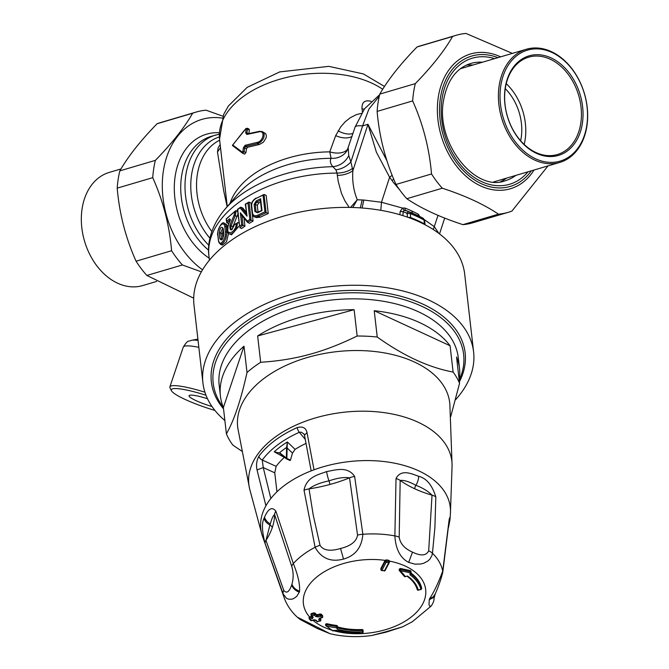 <?xml version="1.0" encoding="UTF-8"?>
<svg xmlns="http://www.w3.org/2000/svg" width="669" height="669" viewBox="0 0 669 669"><rect width="100%" height="100%" fill="white"/><g stroke="black" fill="none" stroke-linecap="round" stroke-linejoin="round"><path stroke-width="1" d="M211.989 406.501A19.836 3.019 18.6 0 1 189.093 395.714A19.836 3.019 18.6 0 1 207.499 398.749M452.085 465.457A102.173 60.912 -6.5 0 0 373.319 411.535A102.173 60.912 -6.5 0 0 316.128 417.724A102.173 60.912 -6.5 0 0 249.579 488.671A102.173 60.912 -6.5 0 1 249.579 488.671L237.871 428.436A106.714 63.622 -6.5 0 1 307.966 357.33A106.714 63.622 -6.5 0 1 449.852 404.135L452.085 465.465A102.173 60.912 -6.5 0 1 452.085 465.465L450.421 513.399A95.358 56.848 173.5 0 0 450.421 513.366A95.358 56.848 173.5 0 0 376.982 460.899A95.358 56.848 173.5 0 0 314.029 469.797A95.358 56.848 173.5 0 0 265.919 505.797L257.038 469.931C255.968 465.164 256.587 460.606 258.886 456.258A101.847 60.72 -6.5 0 1 297.195 427.591C302.631 426.153 305.9 427.8 307.004 432.542L314.029 469.797M374.222 310.709A120.336 71.742 -6.5 0 1 450.095 345.764L374.222 310.709L377.241 337.034C403.34 355.757 428.628 367.44 453.114 372.089A120.336 71.742 -6.5 0 1 459.553 383.329L450.705 416.628M450.095 345.764L453.114 372.089M459.553 383.329L456.534 357.012A120.336 71.742 -6.5 0 1 459.519 368.56A120.336 71.742 -6.5 0 1 459.227 380.485M354.127 309.688L257.649 335.963A120.336 71.742 -6.5 0 1 299.662 317.382A120.336 71.742 -6.5 0 1 354.127 309.688L357.146 336.014A120.336 71.742 -6.5 0 1 377.241 337.034M357.146 336.014C339.409 344.694 322.717 351.033 307.071 355.03C292.938 358.768 277.468 361.193 260.667 362.289A120.336 71.742 -6.5 0 0 247.012 372.508L243.993 346.182L223.387 407.521A120.336 71.742 -6.5 0 1 220.41 395.973A120.336 71.742 -6.5 0 1 243.993 346.182M241.693 451.098L232.854 445.086A120.336 71.742 -6.5 0 1 226.406 433.846C234.083 420.433 240.949 399.987 247.012 372.508M226.406 433.846L223.387 407.521M257.649 335.963L260.667 362.289M220.41 395.973L219.164 385.101A120.336 71.742 -6.5 0 1 298.416 306.519A120.336 71.742 -6.5 0 1 451.567 338.865A120.336 71.742 -6.5 0 1 458.273 357.689L459.519 368.56M286.24 458.733L279.893 452.955L286.85 458.424L286.382 458.85L286.566 447.962A6.841 5.352 96.9 0 1 286.6 447.452L287.143 447.502A6.581 5.227 93.1 0 0 287.135 447.987L292.47 453.097A332.995 261.228 87.2 0 0 290.497 460.113L289.978 460.498L290.497 460.113L286.85 458.424L287.135 447.987L286.566 447.962M279.893 452.955A6.841 4.834 -89.3 0 0 279.583 452.704A91.971 54.825 -6.5 0 1 286.6 447.452L287.369 441.966L295.088 449.359A83.324 49.673 -6.5 0 1 305.959 443.463M279.876 453.264A6.581 4.783 -92.3 0 0 279.667 453.097L274.24 451.792L279.667 453.097M290.028 460.531L286.382 458.85A0.452 0.452 0 0 1 286.273 458.783L279.609 453.055M276.146 466.368L274.767 472.824L263.252 467.572L262.256 460.038L276.146 466.368A83.324 49.673 -6.5 0 1 284.358 457.395L274.24 451.792A95.057 56.673 -6.5 0 1 287.369 441.966L287.143 447.502M305.206 439.274L299.311 432.308A4.541 1.706 -114.1 0 1 297.195 427.591M295.088 449.359L292.47 453.097M303.935 433.955L301.184 432.157L299.311 432.308A98.502 58.73 -6.5 0 0 262.256 460.038A4.541 3.186 -143.5 0 1 258.886 456.258M270.845 498.497L263.252 467.572L257.038 469.931M303.902 433.905L304.487 435.226L307.004 432.542M276.949 491.824L274.767 472.824M224.884 420.533A136.225 81.217 -6.5 0 1 202.924 382.927A136.225 81.217 -6.5 0 1 329.014 286.725A136.225 81.217 -6.5 0 1 473.602 351.894A136.225 81.217 -6.5 0 1 455.597 399.719M202.924 382.927L193.993 305.056A136.225 81.217 -6.5 0 1 320.083 208.853A136.225 81.217 -6.5 0 1 464.679 274.022L473.602 351.894M223.546 408.868A127.72 76.141 -6.5 0 1 289.351 300.431A127.72 76.141 -6.5 0 1 458.039 332.886A127.72 76.141 -6.5 0 1 459.386 381.832M227.159 206.679L223.697 190.832L217.475 151.98L218.211 147.615L220.168 144.613M220.511 147.673L217.475 151.98M204.906 392.193A40.868 6.222 -161.4 0 0 169.876 386.891A40.868 6.222 -161.4 0 0 170.035 387.953L171.456 390.746A38.601 5.87 18.6 0 1 205.993 395.254M258.042 212.441L254.939 211.688A0.912 0.544 173.5 0 1 256.085 211.63L256.687 212.499L257.716 212.357L261.537 210.501L260.308 199.931L260.642 198.777L262.005 210.635A119.199 71.065 -6.5 0 0 257.598 212.759L258.042 212.441M222.434 238.917L219.892 238.666C221.615 241.241 222.928 239.686 223.839 233.983L223.212 228.547C221.355 225.93 220.042 227.485 219.265 233.23A0.912 0.544 -6.5 0 1 220.678 232.963L222.794 228.004L223.095 228.873A0.912 0.544 -6.5 0 1 223.212 228.547M222.919 238.114L222.417 233.765L220.678 232.963L221.782 239.544M222.417 233.765L223.22 230.019M214.916 410.432A38.601 5.87 18.6 0 1 171.456 390.746M258.075 212.173L257.289 205.333L255.257 204.388L256.846 202.038L256.235 200.909A119.199 71.065 -6.5 0 1 260.642 198.777M257.682 212.366L256.085 211.63L255.257 204.388A0.912 0.544 173.5 0 0 254.111 204.446L256.235 200.909M251.678 205.751C251.628 202.69 253.049 200.274 255.959 198.509L264.029 194.453L266.095 212.499L264.941 211.83A119.199 71.065 173.5 0 0 257.874 215.167C254.906 216.43 253.116 215.702 252.506 213.001L251.678 205.751A0.912 0.544 173.5 0 0 251.335 206.244L252.171 213.486C253.099 215.92 253.827 216.999 254.337 216.739L256.076 217.032L258.477 216.296L257.874 215.167M247.287 221.071L240.347 212.759L241.718 215.418L247.563 222.401A118.288 70.521 -6.5 0 1 251.209 220.218L249.846 219.532A119.199 71.065 173.5 0 0 247.287 221.071L247.563 222.401L249.428 223.27A115.796 69.032 -6.5 0 1 253.083 221.088L251.209 220.218M240.347 212.759L241.71 224.709A119.199 71.065 173.5 0 0 239.636 226.189L237.721 209.522A119.199 71.065 173.5 0 1 240.054 207.875L240.974 207.206L240.054 207.875L247.012 216.196L245.272 204.137L249.035 202.071L251.118 220.168M218.529 240.472L217.91 235.036C216.714 227.903 223.931 219.298 224.801 226.85L225.428 232.285C226.222 239.301 218.997 247.839 218.529 240.472A0.912 0.544 173.5 0 0 218.445 240.74L218.445 240.74A0.912 0.544 173.5 0 0 218.612 240.999M236.308 223.362A119.199 71.065 173.5 0 0 234.334 224.926C231.357 231.349 229.877 231.499 229.877 225.386L231.089 225.863L230.78 228.388L231.415 229.442C231.574 230.537 232.478 228.99 234.133 224.784L236.308 223.362C236.006 234.066 223.99 236.583 228.464 224.751A223.095 182.729 -65.1 0 1 230.261 220.151L229.484 218.771L230.295 219.767M229.877 225.386A224.04 183.507 -65.1 0 1 234.108 215.192L234.944 211.605L236.19 210.693L235.53 210.835L226.214 218.88L226.59 222.175M257.289 205.333L258.752 202.916A115.796 69.032 -6.5 0 1 260.55 202.038M245.122 145.298L257.105 142.397C262.967 141.736 265.718 130.522 259.346 131.785L246.844 134.444L245.64 132.797A800.726 586.78 -106.2 0 1 246.259 129.042L245.832 128.824A100.383 70.939 -19.6 0 0 243.984 130.739L232.753 145.014L242.329 152.147L242.814 151.646A799.296 585.726 -106.2 0 1 243.349 147.857L244.637 147.983L245.674 146.444L245.122 145.298L243.349 147.857M264.941 211.83L263.034 195.172L264.029 194.453A0.995 0.56 53.2 0 1 264.23 194.52L266.178 195.423L268.252 213.528L266.312 212.633A0.995 0.56 -126.8 0 1 266.095 212.499M251.301 205.508L251.009 202.975L249.035 202.071L247.931 202.866A119.199 71.065 173.5 0 0 245.64 204.246L247.012 216.196M241.71 224.709L244.938 226.189L244.026 218.211M239.636 226.189L237.428 209.422L240.455 207.273M224.475 223.463L225.604 224.617L226.172 226.632L224.801 226.85M227.644 227.309L226.172 226.632L226.858 233.372L225.98 238.039L224.7 240.89L222.3 243.775L220.26 244.168L218.445 240.74L217.826 235.304A0.912 0.544 173.5 0 0 217.969 235.555M239.31 225.863L231.507 234.802L229.576 233.907L231.349 233.966L234.267 231.859L236.742 227.677L237.545 222.468L239 223.137M229.484 218.771A119.199 71.065 173.5 0 0 226.691 221.38L226.415 218.972A119.199 71.065 173.5 0 1 234.944 211.605M228.756 223.647L226.916 222.794M237.938 213.921L232.904 226.707L231.089 225.863A223.939 183.423 -65.5 0 1 235.279 215.702L236.199 210.693L237.646 211.362M257.105 142.397L257.548 143.609L260.3 142.305L262.691 139.771L263.887 137.362L264.205 134.352L263.737 132.955L262.29 131.592L260.015 131.35M242.814 151.646L244.11 151.754A805.175 589.121 -106.4 0 1 244.637 147.983L246.476 148.827L247.53 147.297L245.674 146.444L246.184 146.285L245.632 145.14M242.613 153.226L244.11 151.754L245.941 152.599A784.57 574.044 -106.4 0 1 246.476 148.827M242.329 152.147L242.504 153.168L232.486 145.549M232.753 145.014L232.586 145.608L232.753 145.014L232.586 145.608L242.186 152.917M245.832 128.824L232.436 145.265M246.259 129.042L247.505 129.192L247.396 128.415L245.849 128.515M246.844 134.444L247.229 133.917M245.64 132.797L246.903 132.939L247.63 133.942M259.346 131.785L259.748 131.283L247.262 133.9M224.868 209.355A112.325 66.967 -6.5 0 1 224.935 209.272A112.325 66.967 -6.5 0 1 225.085 209.104A112.325 66.967 -6.5 0 1 225.746 208.343A112.325 66.967 -6.5 0 1 332.861 166.681C340.019 165.879 345.321 162.182 348.75 155.601L350.891 161.89C346.935 166.313 341.943 168.964 335.905 169.842L332.861 166.681C330.277 163.612 329.7 160.811 331.113 158.294A18.163 17.151 -148 0 0 347.111 150.55A18.163 17.151 -148 0 0 347.119 150.542L355.063 127.127A36.327 6.038 18 0 1 362.598 125.881L368.92 109.072L379.281 96.219M254.337 216.739L256.135 217.567L260.383 217.174A115.796 69.032 -6.5 0 1 268.252 213.528M246.192 212.115L242.864 208.076L240.991 207.214M252.297 214.18L253.083 221.088M239.778 227.677L241.626 228.53A115.796 69.032 -6.5 0 1 244.938 226.189M217.91 235.036A0.912 0.544 173.5 0 0 217.826 235.304C216.321 233.531 221.531 219.499 224.5 223.471L226.298 224.307L227.794 226.582M220.26 244.168L222.342 245.13L226.515 241.81L228.589 233.155M232.904 226.707L232.528 228.831M410.682 218.295A2.275 1.213 -68.6 0 0 410.699 217.567A2.275 1.355 173.5 0 0 409.11 217.4A2.275 1.355 173.5 0 0 408.567 217.517M406.585 213.077L403.19 211.722L404.059 210.225L409.11 211.747A132.629 79.067 -6.5 0 1 409.863 212.048A132.629 79.067 -6.5 0 1 416.151 214.749A132.629 79.067 173.5 0 1 422.775 218.061A4.541 2.693 116.6 0 1 422.942 218.136A4.541 2.693 116.6 0 1 423.987 219.984A133.959 79.862 -6.5 0 0 410.248 213.628A2.275 1.355 173.5 0 0 407.178 214.03L406.585 213.077L409.11 211.747A4.541 2.517 113.1 0 1 410.248 213.628L410.699 217.567A133.959 79.862 173.5 0 1 417.782 220.578A133.959 79.862 -6.5 0 1 424.439 223.914A2.275 1.355 -6.5 0 1 425.074 224.717L424.623 220.787A2.275 1.355 -6.5 0 0 423.987 219.984L424.439 223.914A2.275 1.388 -61.6 0 1 424.439 224.391M230.077 203.259A91.954 54.816 -6.5 0 1 241.032 185.162A91.954 54.816 -6.5 0 1 329.767 151.863L331.113 158.294A95.424 56.89 -6.5 0 0 239.025 192.848A95.424 56.89 -6.5 0 0 237.687 194.353A95.424 56.89 -6.5 0 0 237.57 194.495L224.935 209.272M262.29 131.592L265.643 133.641L266.329 135.506L266.12 137.789L263.36 142.246L259.396 144.462L247.53 147.297M245.941 152.599L244.578 154.146L242.68 153.276M248.826 133.491A784.57 574.044 73.6 0 1 249.386 130.07L249.06 129.084M364.195 109.239L362.038 108.83C361.67 102.315 364.63 99.798 370.91 101.278A85.389 29.461 9.9 0 1 371.128 101.37M361.419 113.362L356.376 114.65L350.447 117.61L345.271 121.708L340.805 126.767L335.696 135.623L329.767 151.863A18.163 10.997 -158.9 0 0 348.047 148.66M349.193 207.398L344.886 200.817L341.491 193.366L338.28 181.7L337.327 175.387A18.163 10.829 173.5 0 0 345.831 174.116A18.163 10.829 173.5 0 0 352.881 170.67L367.975 124.3L362.598 125.881L350.891 161.89L352.881 170.67C352.103 180.889 353.558 190.59 357.254 199.772L352.764 207.49M335.696 135.623A18.163 11.34 -151.2 0 0 352.028 136.468M348.75 155.601L348.24 148.117M335.905 169.842L337.059 173.07A18.163 10.829 173.5 0 0 345.564 171.799A18.163 10.829 173.5 0 0 352.622 168.354M350.548 207.423L357.254 199.772L360.792 199.914A32.773 0.987 -177.3 0 1 362.163 199.964M393.757 179.2A6.815 1.505 -35.2 0 0 392.059 180.513L389.617 177.252L376.354 152.097L367.975 124.3L386.991 160.853M380.828 210.3L381.481 202.264L363.794 200.039A33.107 1.597 -177.1 0 0 362.163 199.972L360.315 207.858M362.105 207.992L363.794 200.039M399.87 214.69L400.221 211.387L402.504 208.067L381.481 202.264L389.617 177.252L392.168 175.278M402.863 215.594L403.19 211.722L400.221 211.387M404.059 210.225L402.504 208.067L404.854 208.034L405.263 210.217A117.56 64.893 177.2 0 1 406.267 210.61M419.664 216.43L418.476 214.331A116.699 64.993 176.8 0 0 411.903 211.028A116.699 64.993 -3.2 0 0 404.854 208.034M420.124 216.664L434.323 226.682L438.789 233.314M433.311 229.509L438.011 215.334M418.351 215.786L418.476 214.331M399.786 190.029L393.372 182.403A60.252 45.735 -109.2 0 1 392.059 180.513L393.69 179.049M362.205 633.234A456.358 35.85 -93.2 0 0 362.322 631.862A54.373 32.413 173.5 0 1 337.184 629.186L336.666 627.823A69.2 44.012 -5.3 0 1 326.597 625.992A67.402 39.195 -9.6 0 0 333.112 630.808L335.671 630.399A57.099 34.044 173.5 0 0 362.205 633.234L362.172 633.359A0.912 0.912 0 0 0 363.033 632.523A0.912 0.786 -175.3 0 1 362.205 633.234M362.13 633.242L335.228 630.307M332.401 630.424A0.912 0.61 -59 0 0 332.627 630.808A0.912 0.912 0 0 0 333.672 630.725L333.179 630.758M326.865 623.684L326.597 625.992L325.979 625.883A0.912 0.912 0 0 1 325.694 625.323L325.56 624.169L326.865 623.684A68.154 43.351 174.7 0 0 336.775 625.49L336.892 626.51A68.154 43.376 -5.3 0 1 326.974 624.695A0.912 0.544 173.5 0 0 325.811 625.548L332.627 630.808A0.912 0.61 -59 0 0 333.112 630.808L333.864 630.257L333.112 630.808M337.419 625.875L337.536 626.945A0.912 0.544 -6.5 0 0 336.892 626.51L336.666 627.823A0.912 0.652 -130.5 0 0 337.226 627.739A0.912 0.912 0 0 0 337.536 626.945A0.912 0.544 -6.5 0 1 337.41 627.279A0.912 0.652 -130.5 0 1 337.226 627.739L336.582 627.89M337.536 626.903A53.353 31.811 173.5 0 0 362.172 629.529L363.016 629.897L363.142 630.976A0.912 0.544 -6.5 0 1 363.142 631.034A0.912 0.786 -175.4 0 1 363.15 631.151A0.912 0.912 0 0 0 363.142 630.984A0.912 0.544 -6.5 0 0 362.28 630.533A53.353 31.811 -6.5 0 1 337.619 627.907L337.327 627.346M336.775 625.49L337.285 626.184M311.838 616.283A454.117 332.05 136.2 0 1 309.538 616.91L309.638 618.014A0.912 0.544 173.5 0 0 309.279 618.775A0.912 0.661 -43.7 0 0 309.413 619.093L310.7 620.431A0.912 0.912 0 0 0 311.595 620.681L311.762 620.447M322.567 615.932L322.525 615.522A451.232 149.605 -111.7 0 1 321.237 614.175L319.999 613.966A454.167 332.092 136.2 0 1 317.583 614.669L316.345 614.451A450.755 149.446 -111.7 0 1 315.057 613.088L313.82 612.854A454.192 332.108 136.2 0 1 311.403 613.54L311.026 614.217L311.403 613.54L311.528 614.644A0.912 0.544 173.5 0 0 311.16 615.405A0.912 0.661 136.7 0 0 311.294 615.714L312.557 616.969M320.635 618.9L320.259 619.561L320.635 618.9L320.752 619.904A0.912 0.669 135.7 0 1 319.949 620.983A456.325 333.664 136.2 0 1 317.524 621.668A452.779 150.115 -111.7 0 1 316.236 620.347L313.761 619.904A456.358 333.689 136.2 0 1 311.336 620.564A452.177 149.923 -111.7 0 1 310.048 619.218A456.358 333.689 -43.8 0 0 312.473 618.557L312.063 617.353L312.448 616.768L313.226 617.211A452.57 149.078 -111.8 0 1 311.938 615.84A456.325 333.655 -43.8 0 0 314.363 615.162A453.114 150.232 68.3 0 0 315.651 616.525A0.912 0.661 -43.5 0 0 316.462 615.455L317.708 615.764L318.126 616.969L315.651 616.525M380.937 568.934L380.878 568.407A454.084 157.575 -80.6 0 0 385.085 560.379L385.085 560.379A61.548 36.695 173.5 0 0 304.83 592.675A61.548 36.695 173.5 0 0 309.538 616.91M400.38 568.458L400.514 569.645A68.171 38.258 -7.7 0 1 410.674 571.853L410.532 570.665L400.38 568.458L399.134 569.235L399.251 570.272A0.912 0.544 -6.5 0 1 400.514 569.645L400.305 570.833A67.377 37.782 -7.7 0 1 410.348 573.015L410.691 573.09A0.912 0.912 0 0 0 411.075 572.246L410.95 571.1M410.532 570.665L410.615 571.635M410.875 572.923A57.894 34.52 -6.5 0 1 421.487 587.257L421.637 588.494A0.912 0.544 -6.5 0 1 421.612 588.661M314.204 619.594L313.761 619.904L314.204 619.594M318.126 616.969A456.358 333.689 -43.8 0 0 320.551 616.258A0.912 0.661 -43.7 0 0 321.354 615.196A0.912 0.544 173.5 0 0 320.125 615.062L320.551 616.258A453.632 150.408 68.3 0 0 321.839 617.604A456.358 333.689 136.2 0 1 319.414 618.315L318.661 619.661A453.114 150.232 68.3 0 0 319.949 620.983L320.2 621.1A0.912 0.912 0 0 0 320.861 620.138A0.912 0.544 173.5 0 0 320.752 619.904A452.211 149.931 68.3 0 1 319.464 618.582L319.414 618.532M420.993 589.464A0.912 0.912 0 0 0 421.637 588.486A0.912 0.544 -6.5 0 0 421.629 588.444A57.894 34.52 -6.5 0 0 410.507 573.751L409.963 574.805L410.256 573.074A456.358 302.346 124.5 0 0 410.348 573.015A0.912 0.46 105.8 0 0 410.674 571.853A0.912 0.544 -6.5 0 1 411.075 572.246M404.327 576.36L399.527 570.824A0.912 0.627 -46.3 0 1 399.385 570.506A0.912 0.544 -6.5 0 1 399.251 570.272A0.912 0.912 0 0 0 399.527 570.824L399.527 570.824A0.912 0.627 -46.3 0 0 400.305 570.833A69.2 42.172 -2.9 0 1 405.238 576.511L404.327 576.36A0.912 0.912 0 0 0 405.581 576.586L405.238 576.511A456.358 302.346 124.5 0 0 405.347 576.435L407.195 576.327C412.48 580.157 415.809 584.555 417.205 589.54A0.912 0.728 -15.5 0 0 418.267 589.999L418.267 589.999A456.358 365.316 166.1 0 0 420.926 589.297L420.918 589.297A0.912 0.728 164.6 0 0 421.629 588.444L421.487 587.257M405.347 576.435L407.898 576.268A54.373 32.413 -6.5 0 1 418.267 589.999M386.247 559.861L386.18 562.244A0.912 0.577 27.2 0 1 385.219 561.458L385.093 560.363L386.247 559.861A351.183 254.253 32.3 0 0 388.773 560.279L388.706 562.662A0.912 0.577 -152.8 0 0 389.417 562.152A0.912 0.544 173.5 0 0 388.915 561.483A451.282 326.723 -147.7 0 1 386.389 561.065A0.912 0.544 173.5 0 0 385.219 561.458A455.455 158.051 99.4 0 1 381.004 569.503A0.912 0.594 28.1 0 0 381.957 570.306A453.632 328.429 32.3 0 0 384.483 570.724A456.358 158.402 -80.6 0 0 388.706 562.662A452.085 327.701 -147.7 0 1 386.18 562.244A456.358 158.344 99.4 0 1 381.957 570.306L381.506 570.172M309.429 619.101A0.912 0.661 -43.7 0 0 310.048 619.218L309.638 618.014A455.455 333.028 -43.8 0 0 312.063 617.353L311.955 616.408M322.625 615.723L322.742 616.743A0.912 0.544 173.5 0 0 322.642 616.534A0.912 0.669 136.1 0 1 321.839 617.604L322.266 617.362M315.057 613.088L315.174 614.092A0.912 0.544 173.5 0 0 313.953 613.958L314.363 615.162A0.912 0.661 136.7 0 0 315.174 614.092A452.211 149.931 68.3 0 0 316.462 615.455L316.345 614.451M319.414 618.315L319.832 618.189M312.448 616.768L313.226 617.211L312.473 618.557M380.878 568.407L381.004 569.503A0.912 0.544 173.5 0 0 380.937 569.745L380.82 568.675M385.294 631.937L371.429 635.55L386.013 632.197L385.294 631.937L402.495 626.853L386.013 632.197M299.553 591.22A28.257 17.611 -147.7 0 1 299.277 592.19L296.777 596.338L293.532 598.646L291.533 599.265L288.289 599.106L286.499 598.278L283.138 593.921A11.356 6.907 -22.1 0 1 283.748 590.326C286.541 593.829 289.184 592.082 291.676 585.066A59.625 33.224 -126.4 0 0 291.935 584.246C293.591 578.309 293.532 572.388 291.759 566.476A11.356 5.352 162.6 0 1 293.34 563.557C297.981 575.072 300.047 584.288 299.553 591.22C295.706 589.774 293.173 587.449 291.935 584.246M320.158 628.626L297.287 617.144L300.138 619.469L317.19 628.442L320.158 628.626L329.926 633.677L317.19 628.442M309.137 617.571L309.513 616.918L309.137 617.571M272.283 527.598A113.663 67.586 -7 0 1 265.978 540.385L269.95 525.056A210.76 5.511 110.4 0 0 270.326 523.944C271.773 518.525 273.203 515.423 274.625 514.628A113.663 67.586 -7 0 1 272.283 527.598A4.541 3.512 18.6 0 0 269.95 525.056A11.356 8.781 18.6 0 1 264.029 518.4A61.188 36.051 45.8 0 1 264.506 517.087A11.356 8.889 21.8 0 0 270.326 523.944M283.748 590.326L265.978 540.385A11.356 5.921 -17.3 0 0 265.108 543.42C261.972 531.454 261.612 523.116 264.029 518.4M265.919 505.797A95.358 56.848 173.5 0 0 263.026 512.002A95.358 56.848 173.5 0 0 262.047 534.966L284.768 599.399A80.648 48.076 173.5 0 1 283.138 593.921L265.108 543.42M388.773 560.279L389.291 561.057L388.773 560.279M429.548 598.83L433.178 596.915L435.285 593.813C438.496 586.504 440.988 579.379 442.753 572.43L442.753 572.43A11.356 6.314 8.3 0 0 442.711 571.167C438.354 582.833 433.964 592.057 429.548 598.83A28.257 11.39 141.1 0 0 429.264 599.759L429.005 604.717L429.741 606.231L431.129 606.089C433.286 602.961 434.24 600.369 433.989 598.312M450.421 513.366L449.969 519.888L449.794 517.597L449.192 519.269L442.711 571.167A80.648 48.076 173.5 0 0 432.442 553.255L434.892 527.766L435.828 496.916A11.356 5.31 0 0 0 432.032 495.152C428.026 491.121 422.641 487.843 415.867 485.309C409.236 481.647 404.009 480.016 400.171 480.434A113.663 67.31 -6.2 0 0 414.755 488.788A113.663 67.31 -6.2 0 0 432.032 495.152L428.678 550.846A11.356 5.929 7.2 0 1 432.442 553.255L431.839 555.78L429.799 559.242L427.8 561.107L423.586 563.298L420.625 564.026L414.972 564.143L408.659 562.395C400.279 558.013 395.688 549.182 394.877 535.902A80.648 48.076 173.5 0 0 362.857 534.272A11.356 4.675 175.8 0 0 357.547 535.1L349.536 477.85A113.646 67.126 -6.7 0 1 329.917 484.465A113.646 67.126 -6.7 0 1 309.028 488.888C313.694 485.293 320.342 482.625 328.981 480.886C337.385 477.984 344.242 476.972 349.536 477.85A11.356 5.185 168.4 0 1 354.637 476.42L362.857 534.272C361.778 547.459 355.331 555.722 343.523 559.075L340.554 548.488C350.84 545.937 356.502 541.472 357.547 535.1M340.554 548.488C330.168 551.565 323.328 550.512 320.041 545.31A11.356 5.076 -15.2 0 0 315.099 547.284C321.371 558.464 330.846 562.395 343.523 559.075M320.041 545.31L313.268 515.331L309.028 488.888A11.356 5.026 -7.1 0 0 304.027 490.201C306.578 476.721 318.544 474.697 326.581 471.586A11.356 2.266 74.8 0 0 328.981 480.886A4.541 0.903 74.8 0 1 329.917 484.465M428.678 550.846C426.32 555.755 420.926 556.19 412.522 552.151C404.67 548.68 400.229 543.705 399.184 537.215A11.356 4.775 178.4 0 0 394.877 535.902L396.023 478.527C401.241 468.342 412.472 474.237 418.66 476.278C426.429 478.218 432.149 485.1 435.828 496.916M396.023 478.527A11.356 5.77 -176.5 0 1 400.171 480.434L399.184 537.215M264.506 517.087C266.329 513.34 270.519 504.267 275.912 511.241A11.356 6.539 160.8 0 0 274.625 514.628L291.759 566.476M429.264 599.759L432.935 597.751L435.042 594.54L433.947 598.596M275.912 511.241L293.34 563.557A80.648 48.076 173.5 0 1 315.099 547.284L304.027 490.201M354.637 476.42C347.403 465.599 334.759 470.282 326.581 471.586M559.744 162.433A58.997 43.167 73.6 0 0 586.905 126.115A58.997 43.167 73.6 0 0 571.359 67.987A58.997 43.167 73.6 0 0 526.336 49.263A58.997 43.167 73.6 0 0 499.174 85.582A58.997 43.167 73.6 0 0 514.72 143.71A58.997 43.167 73.6 0 0 559.744 162.433L495.202 181.483A58.997 43.167 -106.4 0 1 493.647 181.901M460.255 68.815A58.997 43.167 -106.4 0 1 461.786 68.322L526.336 49.263M580.776 123.28A50.752 37.13 -106.4 0 1 557.411 154.522A50.752 37.13 -106.4 0 1 518.684 138.416A50.752 37.13 -106.4 0 1 505.304 88.408A50.752 37.13 -106.4 0 1 528.669 57.174A50.752 37.13 -106.4 0 1 567.396 73.281A50.752 37.13 -106.4 0 1 580.776 123.28M505.204 87.79A51.906 37.974 73.6 0 0 556.767 155.852A51.906 37.974 73.6 0 0 569.411 73.23A51.906 37.974 73.6 0 0 505.204 87.79M500.788 85.749A57.843 42.323 -106.4 0 1 572.346 69.526A57.843 42.323 -106.4 0 1 558.255 161.605A57.843 42.323 -106.4 0 1 500.788 85.749M506.249 83.684A50.752 37.13 -106.4 0 1 525.123 139.712A50.752 37.13 -106.4 0 1 524.187 144.445M505.271 88.676A45.442 33.249 -106.4 0 1 521.184 137.889A45.442 33.249 -106.4 0 1 520.649 140.783M156.605 281.457L142.664 285.571A58.997 43.167 -106.4 0 1 97.641 266.856A58.997 43.167 -106.4 0 1 82.095 208.728A58.997 43.167 -106.4 0 1 109.256 172.41L120.98 168.948M201.394 271.84L182.394 264.966A92.272 67.51 -106.4 0 1 171.599 250.716C169.399 225.152 163.111 200.8 152.733 177.661A92.272 67.51 -106.4 0 1 155.375 160.359C171.891 143.45 184.31 127.746 192.639 113.245A92.272 67.51 -106.4 0 1 196.176 112.049L160.644 122.544A92.272 67.51 73.6 0 0 157.106 123.732C140.599 140.649 128.172 156.354 119.843 170.854A92.272 67.51 73.6 0 0 117.2 188.148C119.4 213.712 125.688 238.064 136.066 261.203A92.272 67.51 73.6 0 0 146.862 275.452L193.692 298.182M222.141 118.095A83.625 61.18 73.6 0 0 163.085 173.02A83.625 61.18 73.6 0 0 202.565 269.833M196.176 112.049A92.272 67.51 -106.4 0 1 206.077 110.193L222.869 116.205M192.639 113.245L157.106 123.732M119.843 170.854L155.375 160.359M152.733 177.661L117.2 188.148M136.066 261.203L171.599 250.716M182.394 264.966L146.862 275.452M548.02 165.887L511.894 211.103A92.272 67.51 -106.4 0 1 508.356 212.299A92.272 67.51 -106.4 0 1 498.455 214.155C483.838 204.304 465.122 195.657 442.326 188.215A92.272 67.51 -106.4 0 1 431.53 173.973C429.331 148.409 423.042 124.058 412.656 100.919A92.272 67.51 -106.4 0 1 415.307 83.617C431.814 66.708 444.233 50.995 452.562 36.502A92.272 67.51 -106.4 0 1 456.099 35.306A92.272 67.51 -106.4 0 1 466.009 33.45L512.395 53.386M473.025 65.01A61.13 44.731 73.6 0 0 466.084 65.228M500.487 181.751A61.13 44.731 73.6 0 0 506.433 178.171M456.099 35.306L420.567 45.801A92.272 67.51 73.6 0 0 417.03 46.989C400.522 63.906 388.104 79.611 379.775 94.112A92.272 67.51 73.6 0 0 377.124 111.405C379.323 136.969 385.62 161.321 395.998 184.46A92.272 67.51 73.6 0 0 406.794 198.71C421.411 208.561 440.118 217.208 462.923 224.65A92.272 67.51 73.6 0 0 472.824 222.785L508.356 212.299M442.326 188.215L406.794 198.71M395.998 184.46L431.53 173.973M462.923 224.65L498.455 214.155M412.656 100.919L377.124 111.405M379.775 94.112L415.307 83.617M452.562 36.502L417.03 46.989M313.82 612.854L313.953 613.958A455.413 333.003 -43.8 0 1 311.528 614.644L311.938 615.84A0.912 0.661 136.7 0 1 311.294 615.714A0.912 0.912 0 0 1 311.052 615.162M286.441 458.867L289.978 460.498M262.047 534.966A95.358 56.848 173.5 0 0 262.056 534.991L249.579 488.671M219.273 132.738A68.113 49.841 73.6 0 0 174.55 181.583A68.113 49.841 73.6 0 0 209.188 258.167M208.603 250.189A64.709 47.348 -106.4 0 1 180.747 185.656A64.709 47.348 -106.4 0 1 211.362 136.309L219.256 134.168M208.82 245.255A64.709 47.348 -106.4 0 1 185.848 174.877A64.709 47.348 -106.4 0 1 215.635 135.046M219.34 136.919A61.874 45.266 73.6 0 0 191.577 174.776A61.874 45.266 73.6 0 0 209.915 238.206M211.83 231.516A59.031 43.192 -106.4 0 1 219.658 140.214M198.835 347.328A40.868 6.222 -161.4 0 0 183.256 347.136C188.24 339.275 187.864 341.984 191.76 340.245A36.327 5.528 -161.4 0 1 198.049 340.404M254.111 204.446L254.939 211.688M223.295 407.296A126.031 75.137 -6.5 0 1 292.294 301.995A126.031 75.137 -6.5 0 1 456.609 334.709A126.031 75.137 -6.5 0 1 459.269 380.243M219.892 238.666L219.265 233.23M258.752 202.916L256.846 202.038A118.288 70.521 -6.5 0 1 260.358 200.332M263.034 195.172A119.199 71.065 173.5 0 0 255.959 198.509M247.931 202.866L249.846 219.532M223.279 229.158A0.912 0.544 -6.5 0 1 223.095 228.873L223.714 234.301C223.279 237.512 222.626 239.268 221.748 239.561L221.84 239.577M260.383 217.174L258.477 216.296A118.288 70.521 -6.5 0 1 266.312 212.633M252.464 213.837L252.506 213.001L252.464 213.837M240.974 207.206A563.273 127.971 34.2 0 0 246.376 213.754M241.944 215.694L243.048 225.319A118.288 70.521 -6.5 0 0 239.77 227.677M228.296 232.753L226.799 232.059A0.912 0.544 173.5 0 0 225.428 232.285M234.108 215.192L237.119 216.555M227.017 222.844A118.288 70.521 -6.5 0 1 230.22 219.833M259.396 144.462L257.548 143.609L246.184 146.285M248.358 133.608L246.903 132.939A806.597 590.167 -106.4 0 1 247.505 129.192L249.386 130.07M244.503 154.104L242.763 153.301M362.038 108.83L362.389 111.848M225.085 209.104C211.337 225.169 206.964 243.165 208.962 256.202A115.796 69.032 -6.5 0 1 208.945 256.102A115.796 69.032 -6.5 0 1 223.714 216.054A115.796 69.032 -6.5 0 1 337.059 173.07L337.327 175.387M407.53 217.149L407.178 214.03M382.701 89.278A91.954 54.816 173.5 0 0 277.886 79.803A91.954 54.816 173.5 0 0 219.541 139.194L223.655 114.399L228.397 105.986L247.179 87.355L279.709 71.909L328.805 66.348L363.409 73.933L384.499 86.477M338.138 130.815A18.163 11.373 -143.9 0 0 353.023 133.399M412.338 213.219L411.903 211.028M363.125 631.277A455.455 35.741 -93.2 0 1 363.033 632.397A0.912 0.786 -175.3 0 1 363.033 632.523L363.15 631.151A0.912 0.786 -175.4 0 1 362.322 631.862L362.172 629.529M335.671 630.399L333.739 630.675M337.536 627.188L337.184 629.186M363.133 630.926L363.016 629.939M312.967 620.305A61.548 36.695 173.5 0 0 331.389 630.031M333.689 630.716A61.548 36.695 173.5 0 0 404.703 621.476A61.548 36.695 173.5 0 0 389.383 561.09M315.45 619.904L316.236 620.347L315.45 619.904M317.524 621.668A0.912 0.669 135.7 0 1 316.88 621.534A0.912 0.912 0 0 0 317.775 621.777L317.524 621.668M317.942 621.551L320.376 620.74M318.661 619.661A0.912 0.669 -44.1 0 0 319.464 618.582L319.456 618.507M407.011 575.976L407.898 576.268L407.011 575.976M417.188 589.448A0.912 0.728 -15.5 0 0 417.205 589.54A0.912 0.912 0 0 0 418.309 590.175L420.968 589.473M409.963 574.805A57.099 34.044 -6.5 0 1 420.926 589.297M310.7 620.431A0.912 0.669 136.1 0 0 311.336 620.564L315.601 620.213L316.88 621.534M380.945 569.771A0.912 0.912 0 0 0 381.69 570.54L384.483 570.724A0.912 0.594 -151.9 0 0 385.202 570.205M322.525 615.522L322.642 616.534A452.729 150.107 68.3 0 1 321.354 615.196L321.237 614.175M319.999 613.966L320.125 615.062A455.455 333.028 -43.8 0 1 317.708 615.764L317.583 614.669M299.277 592.19C295.43 590.702 292.897 588.327 291.676 585.066M414.755 488.788A4.541 2.609 114.8 0 1 415.867 485.309A11.356 6.514 -65.2 0 0 418.66 476.278M412.522 552.151L408.659 562.395M449.091 520.064A11.356 7.401 5.6 0 1 449.108 521.151L442.753 572.43M531.328 170.821A67.97 49.732 -106.4 0 1 443.246 135.314A67.97 49.732 -106.4 0 1 497.912 57.659M500.621 56.857A70.278 51.421 73.6 0 0 440.252 88.157A70.278 51.421 73.6 0 0 466.343 176.532A70.278 51.421 73.6 0 0 534.029 170.018M494.592 58.638A65.746 48.101 73.6 0 0 442.058 98.644A65.746 48.101 73.6 0 0 468.91 173.38A65.746 48.101 73.6 0 0 528 171.799M515.858 175.387A61.13 44.731 -106.4 0 1 505.229 180.747C475.391 192.605 435.151 142.765 443.597 100.233C447.285 80.405 456.283 68.154 470.608 63.496A61.13 44.731 -106.4 0 1 482.449 62.225M304.479 435.226L311.169 470.876M169.876 386.891L183.256 347.136M197.899 339.141L191.76 340.245M251.335 206.244C251.268 202.74 252.849 200.023 256.076 198.099M229.576 233.907C227.711 234.409 227.309 231.34 228.355 224.692L230.462 219.683M249.044 129.084L247.179 128.222M209.422 260.224L208.945 256.102M227.268 206.554L219.541 139.194M406.275 210.618L422.942 218.144L424.623 220.787M444.684 218.069L439.541 233.882M355.088 127.06L364.538 108.779L379.624 94.722M320.735 619.084L320.852 620.121M309.162 618.532A0.912 0.912 0 0 0 309.446 619.118M310.926 614.025L311.06 615.196M319.364 618.39L322.098 617.721A0.912 0.912 0 0 0 322.742 616.768M384.215 570.958A0.912 0.912 0 0 0 385.16 570.49L389.383 562.428A0.912 0.912 0 0 0 389.475 561.893M309.036 617.387L309.17 618.566M402.495 626.853L412.255 621.802L431.129 606.089M284.768 599.399C287.595 606.198 291.768 612.118 297.287 617.153M329.926 633.677C343.214 636.838 357.054 637.465 371.429 635.55M389.35 560.781L389.475 561.91M435.285 593.813L435.042 594.54M449.969 519.888L448.456 527.59"/></g></svg>
